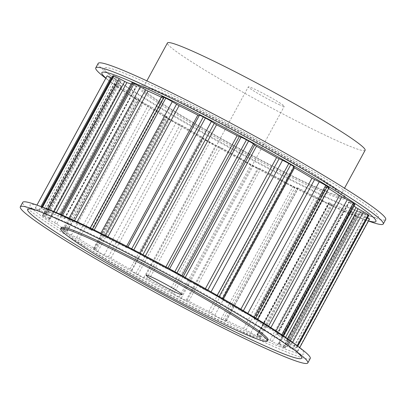 <?xml version="1.0" encoding="UTF-8"?>
<svg xmlns="http://www.w3.org/2000/svg" width="406" height="406" viewBox="0 0 406 406"><rect width="100%" height="100%" fill="white"/><g stroke="black" fill="none" stroke-linecap="round" stroke-linejoin="round"><path stroke-width="0.3" stroke-dasharray="2.03 1.52" d="M278.683 104.423A20.447 1.355 -151.5 0 0 284.251 106.367A20.447 1.355 -151.5 0 0 273.659 99.191A20.447 1.355 -151.5 0 0 253.877 88.797A20.447 1.355 -151.5 0 0 248.31 86.854A20.447 1.355 -151.5 0 0 258.901 94.035A20.447 1.355 -151.5 0 0 278.683 104.423M310.25 358.452A163.582 10.835 28.5 0 1 265.727 342.892A163.582 10.835 28.5 0 1 107.478 259.769A163.582 10.835 28.5 0 1 22.736 202.345M37.829 210.826A155.914 10.323 28.5 0 1 40.94 211.902A155.914 10.323 28.5 0 1 70.081 224.193A155.914 10.323 28.5 0 1 292.315 348.389A155.914 10.323 28.5 0 1 294.918 350.414M267.996 339.863A117.573 7.785 28.5 0 1 235.993 328.677A117.573 7.785 28.5 0 1 122.252 268.934A117.573 7.785 28.5 0 1 61.342 227.659M294.751 343.907A155.914 10.323 28.5 0 1 261.682 338.843A155.914 10.323 28.5 0 1 86.6 245.32A155.914 10.323 28.5 0 1 43.376 207.42M173.717 98.475A112.462 7.445 28.5 0 1 282.515 155.62A112.462 7.445 28.5 0 1 340.776 195.098A112.462 7.445 28.5 0 1 310.164 184.4A112.462 7.445 28.5 0 1 201.371 127.256A112.462 7.445 28.5 0 1 143.11 87.772A112.462 7.445 28.5 0 1 173.717 98.475M365.116 150.276A112.462 7.445 28.5 0 1 334.503 139.573A112.462 7.445 28.5 0 1 225.706 82.428A112.462 7.445 28.5 0 1 167.445 42.95M98.181 63.382A163.582 10.835 -151.5 0 0 108.016 73.628A163.582 10.835 -151.5 0 0 341.177 203.929A163.582 10.835 -151.5 0 0 371.754 216.829A163.582 10.835 -151.5 0 0 385.7 219.494M105.58 78.109A163.582 10.835 -151.5 0 0 338.741 208.415A163.582 10.835 -151.5 0 0 369.318 221.311M146.749 82.997A155.914 10.323 -151.5 0 0 113.685 77.927A155.914 10.323 -151.5 0 0 335.919 202.122A155.914 10.323 -151.5 0 0 365.06 214.414A155.914 10.323 -151.5 0 0 321.831 176.514A155.914 10.323 -151.5 0 0 146.749 82.997M313.27 186.354A117.573 7.785 -151.5 0 0 345.267 197.539A117.573 7.785 -151.5 0 0 284.357 156.264A117.573 7.785 -151.5 0 0 170.616 96.521A117.573 7.785 -151.5 0 0 138.613 85.336A117.573 7.785 -151.5 0 0 199.524 126.611A117.573 7.785 -151.5 0 0 313.27 186.354M312.661 187.476A117.573 7.785 -151.5 0 0 344.658 198.661A117.573 7.785 -151.5 0 0 283.748 157.381A117.573 7.785 -151.5 0 0 170.007 97.643A117.573 7.785 -151.5 0 0 138.004 86.458A117.573 7.785 -151.5 0 0 198.915 127.733A117.573 7.785 -151.5 0 0 312.661 187.476M105.895 78.089A155.914 10.323 -151.5 0 0 111.249 82.413A155.914 10.323 -151.5 0 0 333.483 206.603A155.914 10.323 -151.5 0 0 362.624 218.895A155.914 10.323 -151.5 0 0 368.546 220.854M369.506 219.078A6.136 0.406 28.5 0 1 369.46 219.103A149.931 9.927 28.5 0 1 369.14 219.113A6.136 0.406 28.5 0 1 364.471 216.977L357.041 213.17A137.918 9.135 28.5 0 1 350.667 211.414L355.28 214.444A6.136 0.406 28.5 0 1 356.996 215.723A6.136 0.406 28.5 0 1 356.412 215.601A149.931 9.927 28.5 0 1 355.423 215.231A6.136 0.406 28.5 0 1 349.541 212.292L341.73 208.065A137.918 9.135 28.5 0 1 329.322 202.782L331.636 204.665A6.136 0.406 28.5 0 1 332.265 205.243A6.136 0.406 28.5 0 1 330.631 204.675A149.931 9.927 28.5 0 1 329.855 204.32A149.931 9.927 28.5 0 1 329.073 203.959A6.136 0.406 28.5 0 1 322.618 200.534L315.274 196.342A137.918 9.135 28.5 0 1 298.177 188.105L297.03 187.643L297.943 188.643A6.136 0.406 28.5 0 1 298.004 188.77A6.136 0.406 28.5 0 1 294.908 187.501A149.931 9.927 28.5 0 1 292.954 186.521A6.136 0.406 28.5 0 1 286.626 182.979L280.546 179.279A137.918 9.135 28.5 0 1 260.606 168.977L257.851 168.114A6.136 0.406 28.5 0 1 253.116 165.937A149.931 9.927 28.5 0 1 250.979 164.806A6.136 0.406 28.5 0 1 245.457 161.532L241.301 158.721A137.918 9.135 28.5 0 1 220.686 147.474L215.703 145.302A6.136 0.406 28.5 0 1 209.785 142.333A149.931 9.927 28.5 0 1 207.694 141.161A6.136 0.406 28.5 0 1 203.579 138.512L203.355 137.913L201.797 136.898A137.918 9.135 28.5 0 1 182.741 125.926L176.072 122.678A6.136 0.406 28.5 0 1 169.606 119.237A149.931 9.927 28.5 0 1 167.79 118.156A6.136 0.406 28.5 0 1 165.308 116.41A6.136 0.406 28.5 0 1 165.531 116.415L167.216 116.821L166.318 116.177A137.918 9.135 28.5 0 1 150.88 106.666L143.247 102.693A6.136 0.406 28.5 0 1 136.939 99.15A149.931 9.927 28.5 0 1 135.594 98.282A6.136 0.406 28.5 0 1 134.427 97.349A6.136 0.406 28.5 0 1 135.431 97.638L138.7 98.795A137.918 9.135 28.5 0 1 128.555 91.776L120.79 87.513A6.136 0.406 28.5 0 1 115.319 84.26A149.931 9.927 28.5 0 1 114.588 83.692A6.136 0.406 28.5 0 1 114.284 83.357A6.136 0.406 28.5 0 1 116.542 84.215L121.937 86.645A137.918 9.135 28.5 0 1 118.187 82.88L111.132 78.784A6.136 0.406 28.5 0 1 107.093 76.166A149.931 9.927 28.5 0 1 107.057 75.963L35.256 208.202A149.931 9.927 -151.5 0 0 35.297 208.405A6.136 0.406 -151.5 0 0 39.331 211.018L46.391 215.114A137.918 9.135 -151.5 0 0 50.141 218.88L44.746 216.454A6.136 0.406 -151.5 0 0 42.483 215.591A6.136 0.406 -151.5 0 0 42.787 215.926A149.931 9.927 -151.5 0 0 43.523 216.494A6.136 0.406 -151.5 0 0 48.994 219.747L56.754 224.016A137.918 9.135 -151.5 0 0 66.899 231.034L63.635 229.877A6.136 0.406 -151.5 0 0 62.631 229.588A6.136 0.406 -151.5 0 0 63.793 230.517A149.931 9.927 -151.5 0 0 65.143 231.39A6.136 0.406 -151.5 0 0 71.451 234.927L79.079 238.901A137.918 9.135 -151.5 0 0 94.517 248.411L95.42 249.061L93.73 248.655A6.136 0.406 -151.5 0 0 93.512 248.65A6.136 0.406 -151.5 0 0 95.994 250.395A149.931 9.927 -151.5 0 0 97.81 251.471A6.136 0.406 -151.5 0 0 104.276 254.912L110.939 258.165A137.918 9.135 -151.5 0 0 130.001 269.137L131.559 270.152L131.783 270.746A6.136 0.406 -151.5 0 0 135.893 273.4A149.931 9.927 -151.5 0 0 137.984 274.568A6.136 0.406 -151.5 0 0 143.907 277.537L148.89 279.714A137.918 9.135 -151.5 0 0 169.505 290.96L173.661 293.766A6.136 0.406 -151.5 0 0 179.183 297.04A149.931 9.927 -151.5 0 0 181.315 298.177A6.136 0.406 -151.5 0 0 186.049 300.354L188.81 301.216A137.918 9.135 -151.5 0 0 208.745 311.514L214.825 315.218A6.136 0.406 -151.5 0 0 221.158 318.761A149.931 9.927 -151.5 0 0 223.107 319.735A6.136 0.406 -151.5 0 0 226.208 321.009A6.136 0.406 -151.5 0 0 226.142 320.882L225.234 319.882L226.381 320.339A137.918 9.135 -151.5 0 0 243.478 328.581L250.822 332.773A6.136 0.406 -151.5 0 0 257.277 336.198A149.931 9.927 -151.5 0 0 258.059 336.554A149.931 9.927 -151.5 0 0 258.83 336.909A6.136 0.406 -151.5 0 0 260.469 337.477A6.136 0.406 -151.5 0 0 259.835 336.904L257.526 335.016A137.918 9.135 -151.5 0 0 269.929 340.299L277.745 344.527A6.136 0.406 -151.5 0 0 283.621 347.47A149.931 9.927 -151.5 0 0 284.611 347.84A6.136 0.406 -151.5 0 0 285.195 347.962A6.136 0.406 -151.5 0 0 283.479 346.678L278.871 343.649A137.918 9.135 -151.5 0 0 285.24 345.41L292.675 349.216A6.136 0.406 -151.5 0 0 297.344 351.347A149.931 9.927 -151.5 0 0 297.659 351.337A6.136 0.406 -151.5 0 0 297.71 351.317A6.136 0.406 -151.5 0 0 294.512 349.155L288.103 345.313A137.918 9.135 -151.5 0 0 288.306 345.085A137.918 9.135 -151.5 0 0 287.747 343.349L294 346.323A6.136 0.406 -151.5 0 0 297.03 347.556A6.136 0.406 -151.5 0 0 296.948 347.419A149.931 9.927 -151.5 0 0 296.558 347.028A6.136 0.406 -151.5 0 0 291.741 344.055L284.225 339.812A137.918 9.135 -151.5 0 0 277.181 334.346L281.571 336.163A6.136 0.406 -151.5 0 0 283.155 336.706A6.136 0.406 -151.5 0 0 282.485 336.107A149.931 9.927 -151.5 0 0 281.429 335.376A6.136 0.406 -151.5 0 0 275.456 331.935L267.655 327.759A137.918 9.135 -151.5 0 0 254.689 319.38L254.293 318.949L256.739 319.842A6.136 0.406 -151.5 0 0 257.287 319.948A6.136 0.406 -151.5 0 0 255.516 318.634A149.931 9.927 -151.5 0 0 253.912 317.644A6.136 0.406 -151.5 0 0 247.437 314.107L240.19 310.448A137.918 9.135 -151.5 0 0 222.701 300.064L221.483 299.227L222.194 299.12A6.136 0.406 -151.5 0 0 222.234 299.105A6.136 0.406 -151.5 0 0 218.966 296.898A149.931 9.927 -151.5 0 0 216.987 295.756A6.136 0.406 -151.5 0 0 210.709 292.508L204.802 289.757A137.918 9.135 -151.5 0 0 184.689 278.496L181.68 276.253A6.136 0.406 -151.5 0 0 176.793 273.248A149.931 9.927 -151.5 0 0 174.656 272.081A6.136 0.406 -151.5 0 0 169.251 269.477L165.328 267.935A137.918 9.135 -151.5 0 0 144.769 257.013L139.583 253.714A6.136 0.406 -151.5 0 0 133.574 250.258A149.931 9.927 -151.5 0 0 131.503 249.188A6.136 0.406 -151.5 0 0 127.57 247.493A6.136 0.406 -151.5 0 0 127.565 247.503L127.535 247.97L126.048 247.34A137.918 9.135 -151.5 0 0 107.275 237.941L100.47 233.942A6.136 0.406 -151.5 0 0 93.989 230.41A149.931 9.927 -151.5 0 0 92.213 229.552A6.136 0.406 -151.5 0 0 89.883 228.659A6.136 0.406 -151.5 0 0 90.162 228.974L92.055 230.517L91.213 230.207A137.918 9.135 -151.5 0 0 76.257 223.351L68.578 219.083A6.136 0.406 -151.5 0 0 62.321 215.855A149.931 9.927 -151.5 0 0 61.032 215.307A6.136 0.406 -151.5 0 0 59.981 214.997A6.136 0.406 -151.5 0 0 61.098 215.896L64.605 218.387A137.918 9.135 -151.5 0 0 55.089 214.82L47.36 210.744A6.136 0.406 -151.5 0 0 42.011 208.176A149.931 9.927 -151.5 0 0 41.351 207.994A6.136 0.406 -151.5 0 0 41.102 207.984A6.136 0.406 -151.5 0 0 43.518 209.689L49.106 213.17A137.918 9.135 -151.5 0 0 46.056 213.277L39.118 209.836A6.136 0.406 -151.5 0 0 35.261 208.182A6.136 0.406 -151.5 0 0 35.256 208.202M131.072 84.072A137.918 9.135 28.5 0 1 136.406 86.153L132.894 83.661A6.136 0.406 28.5 0 1 131.783 82.763M111.68 77.993L117.852 81.038A137.918 9.135 28.5 0 1 120.902 80.936L115.319 77.45A6.136 0.406 28.5 0 1 112.904 75.744M368.826 215.322A6.136 0.406 28.5 0 1 365.796 214.084L359.549 211.115A137.918 9.135 28.5 0 1 360.107 212.851A137.918 9.135 28.5 0 1 359.904 213.074L366.313 216.916A6.136 0.406 28.5 0 1 367.557 217.657M288.103 345.313L359.904 213.074L288.103 345.313M354.951 204.472A6.136 0.406 28.5 0 1 353.372 203.929L348.982 202.112A137.918 9.135 28.5 0 1 354.118 206.004M329.088 187.714A6.136 0.406 28.5 0 1 328.54 187.608L326.089 186.709L326.485 187.141A137.918 9.135 28.5 0 1 328.652 188.511M294.03 166.866A6.136 0.406 28.5 0 1 293.995 166.886L293.284 166.993L293.756 167.373M199.128 115.695L199.366 115.268M161.284 97.156A137.918 9.135 28.5 0 1 163.014 97.968L163.851 98.277L161.964 96.74A6.136 0.406 28.5 0 1 161.684 96.425M258.83 336.909L330.631 204.675M42.011 208.176L42.579 207.131M47.36 210.744L48.182 209.232M52.917 213.769L54.084 211.612M55.089 214.82L56.322 212.551M64.605 218.387L136.406 86.153M64.488 218.103L136.289 85.869M61.098 215.896L132.894 83.661M61.032 215.307L61.357 214.713M62.321 215.855L62.636 215.276M41.351 207.994L41.94 206.903M39.118 209.836L40.915 206.532M44.452 212.582L116.248 80.342M46.056 213.277L117.852 81.038M49.106 213.17L120.902 80.936M48.157 212.455L119.958 80.221M43.518 209.689L115.319 77.45M35.297 208.405L107.093 76.166M42.787 215.926L114.588 83.692M44.746 216.454L116.542 84.215M49.278 218.621L121.074 86.387M50.141 218.88L121.937 86.645M46.391 215.114L118.187 82.88M44.716 214.043L116.517 81.809M39.331 211.018L111.132 78.784M43.523 216.494L115.319 84.26M63.793 230.517L135.594 98.282M63.635 229.877L135.431 97.638M66.868 231.237L138.669 98.998M66.899 231.034L138.7 98.795M56.754 224.016L128.555 91.776M54.536 222.706L126.337 90.467M48.994 219.747L120.79 87.513M65.143 231.39L136.939 99.15M95.994 250.395L167.79 118.156M93.73 248.655L165.531 116.415M95.324 249.056L167.125 116.821M94.517 248.411L166.318 116.177M79.079 238.901L150.88 106.666M76.556 237.495L148.357 105.261M71.451 234.927L143.247 102.693M97.81 251.471L169.606 119.237M135.893 273.4L207.694 141.161M131.783 270.746L203.579 138.512M131.559 270.152L203.355 137.913M130.001 269.137L201.797 136.898M110.939 258.165L182.741 125.926M108.387 256.81L180.188 124.576M104.276 254.912L176.072 122.678M137.984 274.568L209.785 142.333M179.183 297.04L250.979 164.806M173.661 293.766L245.457 161.532M171.642 292.234L243.443 160M169.505 290.96L241.301 158.721M148.89 279.714L220.686 147.474M146.581 278.567L218.377 146.327M143.907 277.537L215.703 145.302M181.315 298.177L253.116 165.937M221.158 318.761L292.954 186.521M214.825 315.218L286.626 182.979M211.237 312.914L283.033 180.68M208.745 311.514L280.546 179.279M188.81 301.216L260.606 168.977M186.999 300.394L258.795 168.155M186.049 300.354L257.851 168.114M223.107 319.735L294.908 187.501M257.277 336.198L329.073 203.959M250.822 332.773L322.618 200.534M246.046 329.951L317.842 197.712M243.478 328.581L315.274 196.342M226.381 320.339L298.177 188.105M225.259 319.933L297.055 187.699M226.142 320.882L297.943 188.643M283.621 347.47L355.423 215.231M277.745 344.527L349.541 212.292M272.299 341.492L344.1 209.257M269.929 340.299L341.73 208.065M257.526 335.016L329.322 202.782M257.216 335.067L329.017 202.833M259.835 336.904L331.636 204.665M284.611 347.84L356.412 215.601M297.344 351.347L369.14 219.113M292.675 349.216L364.471 216.977M287.154 346.293L358.955 214.058M285.24 345.41L357.041 213.17M278.871 343.649L350.667 211.414M279.409 344.156L351.21 211.922M283.479 346.678L355.28 214.444M297.659 351.337L369.46 219.103M296.948 347.419L297.659 346.11M294 346.323L365.796 214.084M289.001 343.831L360.797 211.597M287.747 343.349L359.549 211.115M289.432 346.216L361.233 213.977M294.512 349.155L366.313 216.916M296.558 347.028L297.233 345.79M282.485 336.107L282.835 335.463M281.571 336.163L353.372 203.929M277.633 334.377L349.434 202.137M277.181 334.346L348.982 202.112M284.225 339.812L285.575 337.33M286.2 341.02L287.484 338.65M291.741 344.055L292.665 342.349M281.429 335.376L281.769 334.747M255.516 318.634L255.76 318.187M256.739 319.842L328.54 187.608M254.293 318.949L326.089 186.709M254.689 319.38L326.485 187.141M267.655 327.759L268.533 326.14M270.056 329.134L270.873 327.627M275.456 331.935L275.999 330.936M253.912 317.644L254.151 317.203M218.966 296.898L219.169 296.527M222.194 299.12L293.995 166.886M221.503 299.222L293.299 166.983M222.701 300.064L223.32 298.923M240.19 310.448L240.865 309.205M242.763 311.844L243.382 310.702M247.437 314.107L247.833 313.371M216.987 295.756L217.185 295.385M176.793 273.248L176.986 272.903M181.68 276.253L182.005 275.654M182.817 277.334L183.329 276.379M184.689 278.496L185.263 277.445M204.802 289.757L205.39 288.676M207.263 291.026L207.801 290.036M210.709 292.508L211.049 291.878M174.656 272.081L174.844 271.736M133.574 250.258L133.772 249.893M139.583 253.714L139.918 253.095M142.425 255.653L142.953 254.684M144.769 257.013L145.353 255.942M165.328 267.935L165.897 266.884M167.414 268.934L167.932 267.985M169.251 269.477L169.576 268.873M131.503 249.188L131.701 248.822M93.989 230.41L94.217 229.984M100.47 233.942L100.855 233.232M104.707 236.536L105.306 235.434M107.275 237.941L107.925 236.739M126.048 247.34L126.652 246.224M127.535 247.964L199.331 115.725L127.535 247.97M92.213 229.552L92.446 229.121M68.578 219.083L69.081 218.149M73.755 222.052L74.526 220.636M76.257 223.351L77.089 221.823M91.213 230.207L163.014 97.968M91.939 230.385L163.735 98.15M90.162 228.974L161.964 96.74M182.03 294.634L284.251 106.367M40.94 211.902L34.246 209.491M340.776 195.098L344.527 188.186M113.685 77.927L108.016 73.628M345.267 197.539L344.658 198.661M362.624 218.895L368.465 221.001M64.955 218.479L136.751 86.245M59.981 214.997L60.367 214.287M35.261 208.182L36.936 205.096M49.167 213.165L120.963 80.931M41.102 207.984L41.732 206.827M42.483 215.591L114.284 83.357M50.217 218.981L122.018 86.747M62.631 229.588L134.427 97.349M67.289 231.359L139.085 99.12M93.512 248.65L165.308 116.41M95.42 249.061L167.216 116.821M225.234 319.882L297.03 187.643M226.208 321.009L298.004 188.77M256.952 334.828L328.753 202.594M260.469 337.477L332.265 205.243M278.694 343.623L350.495 211.389M285.195 347.962L356.996 215.723M297.03 347.556L297.765 346.196M287.737 343.319L359.538 211.079M288.306 345.085L360.107 212.851M297.71 351.317L299.694 347.658M283.155 336.706L283.561 335.955M276.978 334.148L348.774 201.914M257.287 319.948L257.627 319.329M254.065 318.903L325.861 186.664M222.234 299.105L222.569 298.486M221.483 299.227L293.284 166.993M92.055 230.517L163.851 98.277M89.883 228.659L90.218 228.045M111.249 82.413L105.793 78.272M138.613 85.336L138.004 86.458M365.06 214.414L371.754 216.829M143.11 87.772L146.86 80.86M292.315 348.389L297.984 352.687M146.089 275.121L248.31 86.854"/><path stroke-width="0.61" d="M151.656 277.07A20.447 1.355 28.5 0 1 171.433 287.458A20.447 1.355 28.5 0 1 182.03 294.634A20.447 1.355 28.5 0 1 176.463 292.69A20.447 1.355 28.5 0 1 156.68 282.302A20.447 1.355 28.5 0 1 146.089 275.121A20.447 1.355 28.5 0 1 151.656 277.07M64.823 222.386A163.582 10.835 28.5 0 1 297.984 352.687A163.582 10.835 28.5 0 1 307.819 362.934A163.582 10.835 28.5 0 1 263.296 347.374A163.582 10.835 28.5 0 1 105.042 264.255A163.582 10.835 28.5 0 1 20.3 206.827A163.582 10.835 28.5 0 1 34.246 209.491A163.582 10.835 28.5 0 1 64.823 222.386M20.3 206.827L22.736 202.345A163.582 10.835 28.5 0 1 36.682 205.01A163.582 10.835 28.5 0 1 67.259 217.905A163.582 10.835 28.5 0 1 300.42 348.206A163.582 10.835 28.5 0 1 310.25 358.452L307.819 362.934M294.918 350.414A155.914 10.323 28.5 0 1 259.251 343.324A155.914 10.323 28.5 0 1 87.305 251.684A155.914 10.323 28.5 0 1 37.829 210.826M92.73 239.961A117.573 7.785 28.5 0 1 206.476 299.704A117.573 7.785 28.5 0 1 267.387 340.979A117.573 7.785 28.5 0 1 235.384 329.799A117.573 7.785 28.5 0 1 121.643 270.056A117.573 7.785 28.5 0 1 60.733 228.776A117.573 7.785 28.5 0 1 92.73 239.961M60.733 228.776L61.342 227.659A117.573 7.785 28.5 0 1 93.339 238.845A117.573 7.785 28.5 0 1 207.085 298.583A117.573 7.785 28.5 0 1 267.996 339.863L267.387 340.979M36.682 205.01L43.376 207.42A155.914 10.323 28.5 0 1 72.517 219.712A155.914 10.323 28.5 0 1 294.751 343.907L300.42 348.206M146.86 80.86L167.445 42.95A112.462 7.445 28.5 0 1 198.057 53.648A112.462 7.445 28.5 0 1 306.855 110.792A112.462 7.445 28.5 0 1 365.116 150.276L344.527 188.186M368.465 221.001L369.318 221.311A163.582 10.835 -151.5 0 0 383.264 223.975L385.7 219.494A163.582 10.835 -151.5 0 0 300.958 162.065A163.582 10.835 -151.5 0 0 142.704 78.942A163.582 10.835 -151.5 0 0 98.181 63.382L95.75 67.863A163.582 10.835 -151.5 0 0 105.58 78.109L105.793 78.272M383.264 223.975A163.582 10.835 -151.5 0 0 298.522 166.546A163.582 10.835 -151.5 0 0 140.273 83.428A163.582 10.835 -151.5 0 0 95.75 67.863M368.546 220.854A155.914 10.323 -151.5 0 0 312.945 177.133A155.914 10.323 -151.5 0 0 144.318 87.478A155.914 10.323 -151.5 0 0 105.895 78.089M41.732 206.827L112.904 75.744A6.136 0.406 28.5 0 1 113.147 75.755A149.931 9.927 28.5 0 1 113.812 75.937A6.136 0.406 28.5 0 1 119.156 78.51L126.885 82.585A137.918 9.135 28.5 0 1 131.072 84.072M60.367 214.287L131.783 82.763A6.136 0.406 28.5 0 1 132.833 83.073A149.931 9.927 28.5 0 1 134.122 83.621A6.136 0.406 28.5 0 1 140.375 86.843L148.058 91.117A137.918 9.135 28.5 0 1 161.284 97.156M107.057 75.963A6.136 0.406 28.5 0 1 107.057 75.942A6.136 0.406 28.5 0 1 110.919 77.602L111.68 77.993M354.118 206.004A137.918 9.135 28.5 0 1 356.026 207.578L363.537 211.815A6.136 0.406 28.5 0 1 368.359 214.789A149.931 9.927 28.5 0 1 368.749 215.185A6.136 0.406 28.5 0 1 368.826 215.322L297.765 346.196M367.557 217.657A6.136 0.406 28.5 0 1 369.506 219.078L299.694 347.658M328.652 188.511A137.918 9.135 28.5 0 1 339.457 195.519L347.257 199.696A6.136 0.406 28.5 0 1 353.23 203.142A149.931 9.927 28.5 0 1 354.281 203.868A6.136 0.406 28.5 0 1 354.951 204.472L283.561 335.955M293.756 167.373L294.497 167.825A137.918 9.135 28.5 0 1 311.986 178.209L319.233 181.873A6.136 0.406 28.5 0 1 325.708 185.41A149.931 9.927 28.5 0 1 327.312 186.4A6.136 0.406 28.5 0 1 329.088 187.714L257.627 319.329M199.366 115.253L127.91 246.868L199.366 115.268A6.136 0.406 28.5 0 1 199.366 115.253A6.136 0.406 28.5 0 1 203.304 116.953A149.931 9.927 28.5 0 1 205.375 118.019A6.136 0.406 28.5 0 1 211.384 121.475L216.571 124.779A137.918 9.135 28.5 0 1 237.124 135.7L241.052 137.238A6.136 0.406 28.5 0 1 246.452 139.847A149.931 9.927 28.5 0 1 248.594 141.014A6.136 0.406 28.5 0 1 253.476 144.018L256.485 146.261A137.918 9.135 28.5 0 1 276.598 157.523L282.505 160.274A6.136 0.406 28.5 0 1 288.783 163.522A149.931 9.927 28.5 0 1 290.762 164.658A6.136 0.406 28.5 0 1 294.03 166.866L222.569 298.486M90.218 228.045L161.684 96.425A6.136 0.406 28.5 0 1 164.009 97.318A149.931 9.927 28.5 0 1 165.785 98.171A6.136 0.406 28.5 0 1 172.266 101.703L179.071 105.707A137.918 9.135 28.5 0 1 197.844 115.101L199.128 115.695M42.579 207.131L113.812 75.937M48.182 209.232L119.156 78.51M54.084 211.612L124.713 81.53M56.322 212.551L126.885 82.585M61.357 214.713L132.833 83.073M62.636 215.276L134.122 83.621M41.94 206.903L113.147 75.755M40.915 206.532L110.919 77.602M297.659 346.11L368.749 215.185M297.233 345.79L368.359 214.789M282.835 335.463L354.281 203.868M285.575 337.33L356.026 207.578M287.484 338.65L357.996 208.785M292.665 342.349L363.537 211.815M281.769 334.747L353.23 203.142M255.76 318.187L327.312 186.4M268.533 326.14L339.457 195.519M270.873 327.627L341.857 196.895M275.999 330.936L347.257 199.696M254.151 317.203L325.708 185.41M219.169 296.527L290.762 164.658M223.32 298.923L294.497 167.825M240.865 309.205L311.986 178.209M243.382 310.702L314.559 179.609M247.833 313.371L319.233 181.873M217.185 295.385L288.783 163.522M176.986 272.903L248.594 141.014M182.005 275.654L253.476 144.018M183.329 276.379L254.613 145.094M185.263 277.445L256.485 146.261M205.39 288.676L276.598 157.523M207.801 290.036L279.064 158.787M211.049 291.878L282.505 160.274M174.844 271.736L246.452 139.847M133.772 249.893L205.375 118.019M139.918 253.095L211.384 121.475M142.953 254.684L214.226 123.419M145.353 255.942L216.571 124.779M165.897 266.884L237.124 135.7M167.932 267.985L239.215 136.695M169.576 268.873L241.052 137.238M131.701 248.822L203.304 116.953M94.217 229.984L165.785 98.171M100.855 233.232L172.266 101.703M105.306 235.434L176.508 104.301M107.925 236.739L179.071 105.707M126.652 246.224L197.844 115.101M92.446 229.121L164.009 97.318M69.081 218.149L140.375 86.843M74.526 220.636L145.556 89.817M77.089 221.823L148.058 91.117M36.936 205.096L107.057 75.942"/></g></svg>
